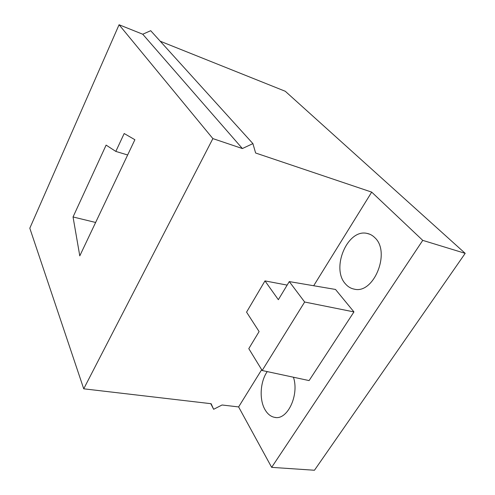 <?xml version="1.0" encoding="UTF-8"?>
<svg xmlns="http://www.w3.org/2000/svg" width="495" height="495" viewBox="0 0 495 495"><rect width="100%" height="100%" fill="white"/><g stroke="black" fill="none" stroke-linecap="round" stroke-linejoin="round"><path stroke-width="0.74" d="M212.875 138.6L119.072 24.75L142.739 34.223L242.383 148.543L212.875 138.6L83.729 388.816L29.805 228.214L119.072 24.75M124.183 133.526L134.888 139.72L79.782 255.872L73.043 216.965L106.116 145.109L115.824 151.414L124.183 133.526M160.225 41.221L285.281 91.272L465.195 253.353L314.455 470.25L271.656 467.354L238.615 406.927L222.057 404.99L213.636 409.291L210.771 403.666M278.345 299.692L289.278 281.587L304.654 302.018L262.177 370.514L248.793 348.641L259.102 331.57L246.566 312.135L264.98 280.9L278.345 299.692M262.177 370.514L309.097 380.587L353.95 311.912L335.505 289.451L289.278 281.587M115.824 151.414L127.642 154.984M95.628 222.465L73.043 216.965M374.864 237.718C372.556 235.385 369.914 233.937 366.931 233.38C347.36 228.783 330.846 268.352 345.442 283.876C347.892 286.747 350.85 288.505 354.302 289.148C373.775 294.377 390.951 252.11 374.864 237.718M267.238 371.603C260.147 381.633 259.052 399.818 265.134 409.872C267.677 414.179 270.895 416.679 274.787 417.384C287.422 420.447 299.432 395.047 293.436 377.227M242.383 148.543L252.908 143.612L255.624 153.005L371.696 192.116L422.749 240.372L271.656 467.354M371.696 192.116L313.688 285.739M261.676 369.697L238.615 406.927M465.195 253.353L422.749 240.372M252.908 143.612L150.703 30.702L142.739 34.223M213.636 409.291L211.13 403.71L83.729 388.816M287.156 285.101L264.98 280.9M353.95 311.912L304.654 302.018M369.802 234.234L366.931 233.38M275.74 417.489L274.787 417.384"/></g></svg>
